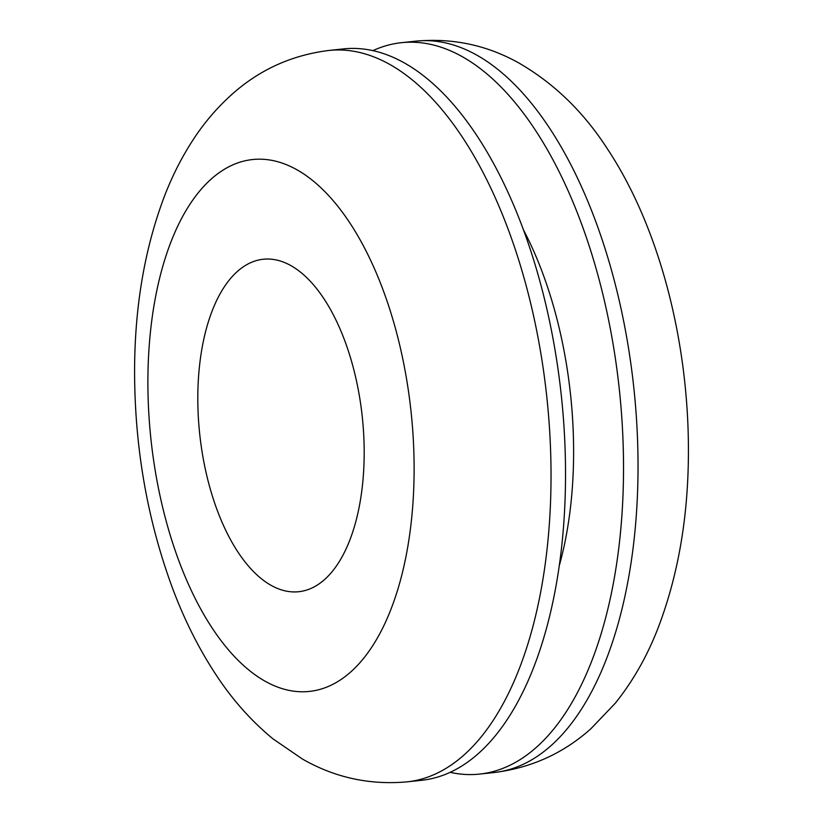 <?xml version="1.0" encoding="UTF-8"?>
<svg xmlns="http://www.w3.org/2000/svg" width="823" height="823" viewBox="0 0 823 823"><rect width="100%" height="100%" fill="white"/><g stroke="black" fill="none" stroke-linecap="round" stroke-linejoin="round"><path stroke-width="1.23" d="M450.16 772.344A367.778 179.815 -96.1 0 0 479.675 774.083A367.778 179.815 -96.1 0 0 623.525 470.447A367.778 179.815 -96.1 0 0 401.326 42.703A367.778 179.815 -96.1 0 0 372.84 50.656M559.311 565.576A267.475 130.775 -96.1 0 0 573.61 453.524A267.475 130.775 -96.1 0 0 523.315 229.617M197.808 397.272A167.172 81.734 -96.1 0 0 298.811 591.706A167.172 81.734 -96.1 0 0 364.188 453.689A167.172 81.734 -96.1 0 0 263.185 259.255A167.172 81.734 -96.1 0 0 197.808 397.272M407.179 781.85L421.674 780.297A367.778 179.815 -96.1 0 0 565.524 476.661A367.778 179.815 -96.1 0 0 343.325 48.917L328.819 50.47C291.424 55.141 258.895 69.996 231.222 95.026C216.922 107.936 204.402 122.565 193.662 138.943C182.284 156.267 172.655 175.083 164.765 195.39C144.797 247.795 134.735 306.228 134.581 370.679C134.622 447.218 147.255 519.694 172.491 588.126C184.434 620.028 198.991 648.977 216.151 674.973C232.467 699.817 251.437 721.133 273.051 738.91L302.35 758.981C334.704 777.581 369.64 785.214 407.179 781.85A367.778 179.815 -96.1 0 0 551.029 478.214A367.778 179.815 -96.1 0 0 328.819 50.47M415.821 41.15C453 37.807 487.658 45.275 519.797 63.536C554.476 83.812 583.507 111.99 606.88 148.068C659.573 227.127 688.83 342.183 688.419 452.321C688.265 517.019 678.131 575.637 658.009 628.175C647.187 656.126 632.969 681.125 615.347 703.161L590.832 728.808C563.333 753.364 531.123 767.941 494.181 772.53A367.778 179.815 -96.1 0 0 638.031 468.894A367.778 179.815 -96.1 0 0 415.821 41.15L401.326 42.703M147.893 380.349A267.475 130.775 -96.1 0 0 280.077 687.946A267.475 130.775 -96.1 0 0 414.113 470.612A267.475 130.775 -96.1 0 0 281.919 163.016A267.475 130.775 -96.1 0 0 147.893 380.349M494.181 772.53L479.675 774.083"/></g></svg>
